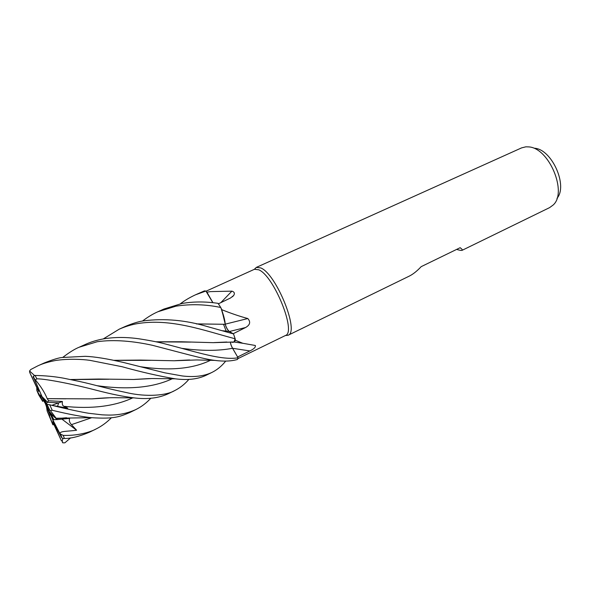 <?xml version="1.0" encoding="UTF-8"?>
<svg xmlns="http://www.w3.org/2000/svg" width="590" height="590" viewBox="0 0 590 590"><rect width="100%" height="100%" fill="white"/><g stroke="black" fill="none" stroke-linecap="round" stroke-linejoin="round"><path stroke-width="0.89" d="M232.224 342.318L234.437 342.045L235.336 340.275L242.807 343.277L255.308 345.482C255.831 347.141 254.017 348.956 249.858 350.939L237.63 356.994L238.065 357.754L232.563 348.284L238.087 357.791C221.862 360.601 196.256 351.913 166.498 344.295C160.333 342.517 151.129 340.688 138.886 338.785C126.319 337.015 114.534 337.045 103.53 338.881C96.804 340.113 90.801 341.942 85.528 344.354L85.004 344.59M231.472 346.116L231.103 345.202M230.705 343.955L230.579 343.476M230.447 342.311L230.483 342.016C230.38 343.469 231.073 345.556 232.563 348.284L232.607 348.27C231.132 345.556 230.447 343.469 230.543 342.016M103.265 338.933L119.217 329.176C125.434 326.491 131.445 324.648 137.241 323.652C171.233 317.981 204.833 330.828 235.174 338.785L233.928 342.03L231.354 342.016L233.928 342.03L235.174 338.822L235.336 340.275M235.174 338.785L233.507 333.918L229.134 331.374M228.183 330.43L227.593 329.611M227.165 328.925L226.693 328.084M225.918 326.425L225.705 325.872M196.61 323.947L225.232 324.286C224.915 319.928 223.426 314.352 220.778 307.552L221.766 309.684C231.015 313.401 239.702 316.351 247.822 318.534C250.831 321.933 250.094 324.928 245.602 327.516L233.175 333.726L229.296 331.447C227.681 330.068 226.339 327.686 225.269 324.301L221.766 309.684M180.393 303.776C184.515 300.568 189.53 297.596 195.415 294.845L205.895 291.032L212.857 302.707L205.932 291.084L206.92 292.168L210.401 291.615L231.914 291.15C234.414 291.939 234.997 293.385 233.655 295.502L230.557 297.972L218.396 303.82M226.523 331.912L223.492 324.235L226.523 331.912M237.829 358.676L285.501 335.474C296.733 332.273 273.708 275.427 258.685 269.785L254.474 269.269L206.028 291.209M285.361 335.548L288.127 335.238C299.757 331.964 276.164 273.613 260.677 267.904L256.34 267.395L254.305 269.342M288.009 335.297L409.158 276.172C412.978 274.298 416.99 271.12 421.179 266.651L460.148 247.697C462.059 249.15 462.715 250.027 462.103 250.322L549.585 207.628L553.11 205.055C567.772 192.488 548.936 147.603 528.581 146.895L525.823 146.829L521.59 147.884L256.215 267.447M462.103 250.322C461.461 250.603 459.676 250.315 456.756 249.452L456.616 249.415M44.375 398.884L47.48 402.277L58.653 402.852L57.569 406.37L58.653 402.852L47.48 402.277L46.44 403.678L44.375 398.884M49.007 411.2L52.746 419.726L57.097 419.542L53.889 419.704L50.062 412.329M556.982 198.321C568.229 185.71 551.65 148.901 534.385 148.238M232.821 342.384L233.965 342.03L235.108 339.508M237.623 356.98L232.607 348.27M225.299 324.139L247.822 318.534M225.041 321.963L221.316 308.939M220.793 302.677L231.914 291.15M212.946 302.714L206.92 292.168M212.916 302.714L206.625 292.043M142.456 321.063C147.898 316.948 153.061 313.836 157.943 311.727L175.938 306.181C190.71 303.872 205.652 304.307 220.749 307.479L220.778 307.552C223.426 314.352 224.915 319.935 225.232 324.286L225.269 324.301M196.315 323.881L225.306 324.294M42.65 397.24L46.566 405.374L42.384 397.004M50.305 414.372L48.056 409.15M45.688 404.098L46.654 407.469L50.12 414.659L49.449 415.699L47.134 410.957L52.835 424.689L49.449 415.699M40.858 394.43L43.387 400.337L46.603 405.61M46.64 405.382L43.262 397.808M43.527 398.058L46.654 405.315M60.527 434.447C58.181 430.789 66.722 431.644 76.597 430.221L71.464 424.638C69.509 422.602 68.897 420.523 69.627 418.391L57.156 419.601L51.212 414.136L51.337 413.715M51.883 405.3L62.407 401.495L48.601 400.757L47.2 398.634C44.67 392.439 40.732 386.192 35.385 379.894L36.868 378.817C47.259 378.869 76.98 385.108 96.539 390.307C112.366 394.356 122.624 396.436 134.092 397.889C147.456 399.541 158.939 398.11 168.541 393.611L174.375 390.757M46.75 404.762L46.44 403.678M49.582 411.813L53.343 419.719M50.46 412.764L51.212 414.136M53.144 419.719L49.449 411.665M46.566 405.795L45.592 404.644M52.982 420.39L52.916 422.329L53.926 423.922L54.361 423.635M46.654 407.469L47.134 410.957M40.791 394.304L40.754 396.959L42.701 401.406L43.387 400.337M38.955 390.329L38.424 390.506L38.564 391.384L39.213 390.919M225.196 324.301C226.258 327.686 227.607 330.068 229.237 331.44L233.485 333.911L207.982 326.749C185.843 320.097 164.3 318.15 143.355 320.894C138.665 321.543 132.654 323.379 125.346 326.418L119.217 329.176M62.739 357.422C69.325 352.37 74.805 348.97 79.171 347.222L97.225 341.728C114.268 339.25 134.129 341.256 152.456 345.305L188.874 354.819C201.374 358.019 210.025 359.878 214.819 360.394C223.839 361.567 231.383 361.257 237.446 359.465L238.087 357.791M220.749 307.479L218.071 303.349C205.401 301.453 193.336 301.505 181.875 303.496L163.85 309.064L157.943 311.727M70.653 437.854L64.893 442.81L62.813 442.854C62.068 440.914 62.208 439.462 63.233 438.503M62.334 357.488C59.059 357.68 53.063 359.487 44.346 362.916L37.76 365.881C42.369 363.676 48.387 361.869 55.807 360.438C67.924 358.661 81.818 359.177 89.85 360.335L122.189 366.744C141.46 372.113 159.13 376.132 175.201 378.81C187.576 380.41 197.908 379.215 206.19 375.233L211.95 372.423C203.993 376.206 194.066 377.379 182.177 375.941L164.669 372.799L123.487 362.474C107.38 358.742 94.658 356.685 85.321 356.308L62.334 357.488M34.53 375.506L29.544 370.985L30.754 369.524L37.76 365.881M225.705 361.08L224.679 362.326C220.999 366.663 216.751 370.026 211.95 372.423M111.422 417.727C106.746 422.499 101.502 426.312 95.691 429.166C92.844 430.855 80.1 435.973 63.219 435.391L60.047 433.886L52.717 419.726L53.83 422.617L61.323 437.094L62.466 438.451L64.413 438.473C70.903 438.569 79.215 436.497 89.348 432.264L95.691 429.166M188.881 379.37L188.328 380.012C184.316 384.547 179.699 388.117 174.47 390.713C166.778 395.344 146.703 397.35 126.57 392.601C102.704 387.586 93.323 384.415 78.854 381.324L63.233 378.116C54.31 376.509 44.921 375.624 35.061 375.461L33.239 376.317L33.8 377.423M150.811 398.243L150.789 398.272C146.394 403.044 141.379 406.827 135.744 409.615C121.894 415.751 110.691 415.308 101.982 414.814L88.692 413.273C83.234 412.447 66.375 409.01 49.685 404.77L46.839 404.275L46.544 405.913L48.985 411.178L49.361 409.659L50.408 410.64L52.237 410.257C60.394 412.263 76.855 416.149 91.406 417.676C114.777 419.217 119.925 416.54 129.616 412.609L135.744 409.615M155.849 341.78L181.167 341.772L213.241 342.665L233.965 342.03M156.151 341.846L190.784 342.097M214.074 342.598L226.877 342.03M47.2 398.634L91.937 398.877L109.106 397.808M47.171 398.678L65.844 398.818M92.807 398.788L107.852 397.844M52.916 405.551L67.703 408.125L63.934 406.303C62.511 405.699 62.009 404.098 62.407 401.495M188.535 359.996L175.075 360.682M150.583 360.343L114.268 360.379M113.973 360.32L140.627 360.077L174.22 360.756L189.774 359.981M36.757 387.637L36.838 390.521L38.852 395.071L42.701 401.406M70.955 379.591L108.944 379.237M134.675 379.4L148.931 378.588M70.653 379.525L98.641 379.038L133.812 379.481L150.155 378.566M205.895 291.032L204.391 290.892L195.415 294.845M57.156 419.601L50.408 410.64M56.375 418.605L66.552 417.757M53.808 424.269L53.063 424.874L53.166 422.868M48.601 400.757L47.48 402.277L42.045 396.709L34.95 380.27L35.385 379.894M40.754 396.959L36.838 390.521M33.18 376.494L42.045 396.709M38.431 390.499L29.699 372.489L29.544 370.985M76.597 430.221L62.053 419.232M54.073 416.769L48.985 411.178M52.916 422.329L61.485 440.951L53.926 423.922M29.699 372.489L38.564 391.384M62.813 442.854L62.348 442.242M232.63 348.299L249.858 350.939M229.392 331.506L245.602 327.516M222.496 330.732L229.296 331.447M64.413 438.473L63.219 435.391M36.868 378.817L35.061 375.461M52.237 410.257L49.685 404.77M182.258 348.41C201.891 351.021 218.661 350.976 232.563 348.284M63.934 406.303C91.457 409.202 114.416 406.385 132.794 397.852M140.553 366.737C169.677 371.029 193.026 368.861 210.593 360.225M97.335 385.735C128.074 390.027 153.09 387.682 172.383 378.714M71.464 424.638L91.701 417.705M34.95 380.27L33.261 377.143M61.323 437.094L60.047 433.886M49.361 409.659L46.839 404.275M285.501 335.474L288.127 335.238M234.437 342.045L242.8 343.284M232.467 296.763L233.655 295.502M254.474 269.269L256.34 267.395M91.937 398.877C101.133 398.036 108.781 397.645 114.866 397.712L134.092 397.889M174.22 360.756L196.677 359.952L214.819 360.394M175.201 378.81L152.072 378.537L133.812 379.481M91.406 417.668L56.404 418.244M33.239 376.317L35.039 379.857M60.623 434.513L62.193 438.186M85.528 344.354L79.171 347.222M46.979 404.246L49.604 409.858"/></g></svg>
